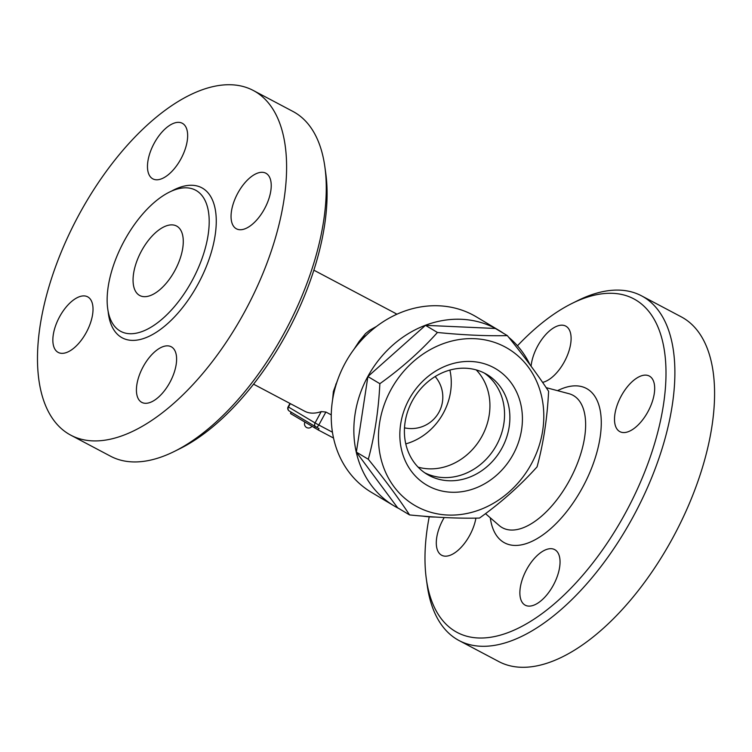 <?xml version="1.0" encoding="UTF-8"?>
<svg xmlns="http://www.w3.org/2000/svg" width="752" height="752" viewBox="0 0 752 752"><rect width="100%" height="100%" fill="white"/><g stroke="black" fill="none" stroke-linecap="round" stroke-linejoin="round"><path stroke-width="1.13" d="M332.572 399.97L333.38 391.491L337.629 380.033M353.929 349.37L359.136 341.427L365.538 333.587L369.73 330.241L376.545 326.396M398.861 508.521A102.225 88.971 -59.1 0 1 394.057 505.88L371.46 492.372A102.225 88.971 -59.1 0 1 345.224 363.009A102.225 88.971 -59.1 0 1 476.336 316.865L498.943 330.372A102.225 88.971 -59.1 0 1 503.549 333.352M394.057 505.88A102.225 88.971 -59.1 0 1 367.822 376.517A102.225 88.971 -59.1 0 1 498.943 330.372M508.643 337.234A102.225 88.971 -59.1 0 1 530.028 364.795M435.493 517.038A102.225 88.971 -59.1 0 1 422.756 516.107M409.577 514.932L397.62 507.779L356.354 452.121L367.897 376.545L425.482 325.334L495.38 328.474L507.337 335.618C523.636 355.696 537.398 374.252 548.603 391.284C547.306 417.99 543.461 443.182 537.069 466.851C520.412 485.444 501.217 502.515 479.475 518.072C458.72 518.542 435.427 517.498 409.577 514.932C398.372 497.899 384.61 479.344 368.311 459.265C374.703 435.596 378.547 410.404 379.854 383.699C401.596 368.142 420.791 351.071 437.438 332.478C463.288 335.044 486.582 336.097 507.337 335.618M367.897 376.545L379.854 383.699M356.354 452.121L368.311 459.265M531.326 464.003A91.218 79.392 120.9 0 0 463.834 338.964A91.218 79.392 120.9 0 0 388.22 477.642A91.218 79.392 120.9 0 0 531.326 464.003M425.482 325.334L437.438 332.478M513.174 454.396A67.624 58.863 -59.1 0 1 407.076 464.51A67.624 58.863 -59.1 0 1 463.129 361.693A67.624 58.863 -59.1 0 1 513.174 454.396M501.922 448.173A58.186 50.647 -59.1 0 1 427.286 474.437A58.186 50.647 -59.1 0 1 413.666 398.504A58.186 50.647 -59.1 0 1 486.986 374.534A58.186 50.647 -59.1 0 1 501.922 448.173M484.269 373.039A58.186 50.647 -59.1 0 1 496.602 444.996A58.186 50.647 -59.1 0 1 424.683 472.754M476.223 369.909A58.186 50.647 -59.1 0 1 481.976 436.254A58.186 50.647 -59.1 0 1 418.112 467.142M253.556 384.178L304.729 411.25A64.484 31.716 -62.1 0 0 321.236 411.598L325.889 412.03L331.265 414.878M318.998 428.574L316.009 426.995A3.149 1.551 -62.1 0 0 318.81 425.012L315.06 422.934A3.149 2.735 120.9 0 0 315.972 426.976A3.149 1.551 -62.1 0 0 316.009 426.995L318.998 428.574L318.246 429.956L333.54 438.049M290.949 412.021L290.563 413.581L318.246 429.956M174.417 451.397L180.142 448.559A188.724 92.834 -62.1 0 0 286.352 334.057A188.724 92.834 -62.1 0 0 325.757 173.261L324.883 166.935A195.012 95.936 117.9 0 1 284.171 333.089A195.012 95.936 117.9 0 1 174.417 451.397A195.012 95.936 117.9 0 1 110.553 456.21L70.857 435.211A195.012 95.936 117.9 0 1 77.24 217.967A195.012 95.936 117.9 0 1 253.227 90.437A195.012 95.936 117.9 0 1 244.475 312.089A195.012 95.936 117.9 0 1 70.857 435.211M253.227 90.437L292.923 111.437A195.012 95.936 117.9 0 1 324.883 166.935M169.811 382.524A31.452 15.472 117.9 0 1 141.808 402.386A31.452 15.472 117.9 0 1 143.218 366.628A31.452 15.472 117.9 0 1 171.221 346.766A31.452 15.472 117.9 0 1 169.811 382.524M57.885 352.237A31.452 15.472 117.9 0 1 59.446 317.043A31.452 15.472 117.9 0 1 87.636 296.814A31.452 15.472 117.9 0 1 87.993 297.021A31.452 15.472 117.9 0 1 86.424 332.215A31.452 15.472 117.9 0 1 58.233 352.434A31.452 15.472 117.9 0 1 57.885 352.237M154.263 143.124A31.452 15.472 117.9 0 1 182.266 123.262A31.452 15.472 117.9 0 1 180.856 159.02A31.452 15.472 117.9 0 1 152.863 178.873A31.452 15.472 117.9 0 1 154.263 143.124M266.199 173.411A31.452 15.472 117.9 0 1 264.638 208.595A31.452 15.472 117.9 0 1 236.448 228.824A31.452 15.472 117.9 0 1 236.09 228.627A31.452 15.472 117.9 0 1 237.651 193.424A31.452 15.472 117.9 0 1 265.851 173.214A31.452 15.472 117.9 0 1 266.199 173.411M191.939 280.957A79.891 39.301 -62.1 0 0 195.511 190.143A79.891 39.301 -62.1 0 0 123.413 242.426A79.891 39.301 -62.1 0 0 120.818 331.406A79.891 39.301 -62.1 0 0 191.939 280.957M174.784 270.711A39.32 19.345 117.9 0 1 139.787 295.536A39.32 19.345 117.9 0 1 141.066 251.741A39.32 19.345 117.9 0 1 176.541 226.014A39.32 19.345 117.9 0 1 174.784 270.711M517.461 345.779A188.724 92.834 117.9 0 1 571.924 303.479A188.724 92.834 117.9 0 1 662.211 339.819A188.724 92.834 117.9 0 1 625.26 513.325A188.724 92.834 117.9 0 1 504.244 633.955A188.724 92.834 117.9 0 1 426.309 578.767A188.724 92.834 117.9 0 1 429.213 516.821M619.535 431.451A31.452 15.472 117.9 0 1 621.105 396.248A31.452 15.472 117.9 0 1 649.296 376.038A31.452 15.472 117.9 0 1 649.643 376.235A31.452 15.472 117.9 0 1 648.074 411.438A31.452 15.472 117.9 0 1 619.883 431.648A31.452 15.472 117.9 0 1 619.535 431.451M531.081 366.224A31.452 15.472 117.9 0 1 537.718 345.948A31.452 15.472 117.9 0 1 565.72 326.095A31.452 15.472 117.9 0 1 564.31 361.844A31.452 15.472 117.9 0 1 542.587 382.364M475.913 518.128A31.452 15.472 117.9 0 1 461.474 546.977A31.452 15.472 117.9 0 1 441.678 555.258A31.452 15.472 117.9 0 1 441.33 555.061A31.452 15.472 117.9 0 1 444.216 517.526M526.663 569.452A31.452 15.472 117.9 0 1 554.666 549.599A31.452 15.472 117.9 0 1 553.256 585.347A31.452 15.472 117.9 0 1 525.253 605.2A31.452 15.472 117.9 0 1 526.663 569.452M426.309 578.767L427.183 585.103A195.012 95.936 -62.1 0 0 459.171 640.61A195.012 95.936 -62.1 0 0 632.761 517.47A195.012 95.936 -62.1 0 0 641.484 295.809A195.012 95.936 -62.1 0 0 577.649 300.631L571.924 303.479M498.877 661.61A195.012 95.936 -62.1 0 0 672.457 538.47A195.012 95.936 -62.1 0 0 681.18 316.808M405.779 443.877A58.186 50.647 120.9 0 0 449.893 370.069M404.482 428.226A39.32 34.216 120.9 0 0 405.375 428.01M435.718 377.231A39.32 34.216 120.9 0 0 435.493 376.338M335.326 387.336A73.922 64.334 -59.1 0 1 335.956 383.934M359.136 341.427A73.922 64.334 -59.1 0 1 366.722 334.8M313.857 270.184L394.076 312.616A64.484 31.716 117.9 0 1 396.661 314.327M321.236 411.598L315.06 422.934L288.129 406.813A3.149 3.149 0 0 0 289.276 411.024A3.149 2.735 -59.1 0 1 288.467 407.039L290.328 403.627M332.45 432.221L318.81 425.012L325.889 412.03M315.229 426.534L314.496 427.879M290.563 413.581L291.297 412.237M316.009 426.995A3.149 3.149 0 0 1 315.868 426.91L289.276 411.024A3.149 2.735 -59.1 0 0 289.388 411.081L315.765 426.845M108.109 311.102A84.929 41.774 -62.1 0 0 142.363 338.908A84.929 41.774 -62.1 0 0 197.936 284.275A84.929 41.774 -62.1 0 0 214.254 205.052A84.929 41.774 -62.1 0 0 171.606 191.074M546.187 387.656L568.879 393.672A75.04 36.914 117.9 0 1 570.336 478.789A75.04 36.914 117.9 0 1 499.149 525.488L485.491 513.654M490.285 517.799A87.373 42.986 -62.1 0 0 546.836 531.908A87.373 42.986 -62.1 0 0 601.017 429.477A87.373 42.986 -62.1 0 0 557.533 390.664M304.908 422.145A4.089 4.089 0 0 0 306.487 427.446A4.089 4.089 0 0 0 311.901 426.328M289.971 403.439L288.129 406.813M396.915 314.204A64.484 64.484 0 0 0 394.076 312.616M681.209 316.818L641.512 295.818M498.849 661.591L459.143 640.591M404.501 427.822A31.452 31.452 0 0 0 435.145 376.545"/></g></svg>
